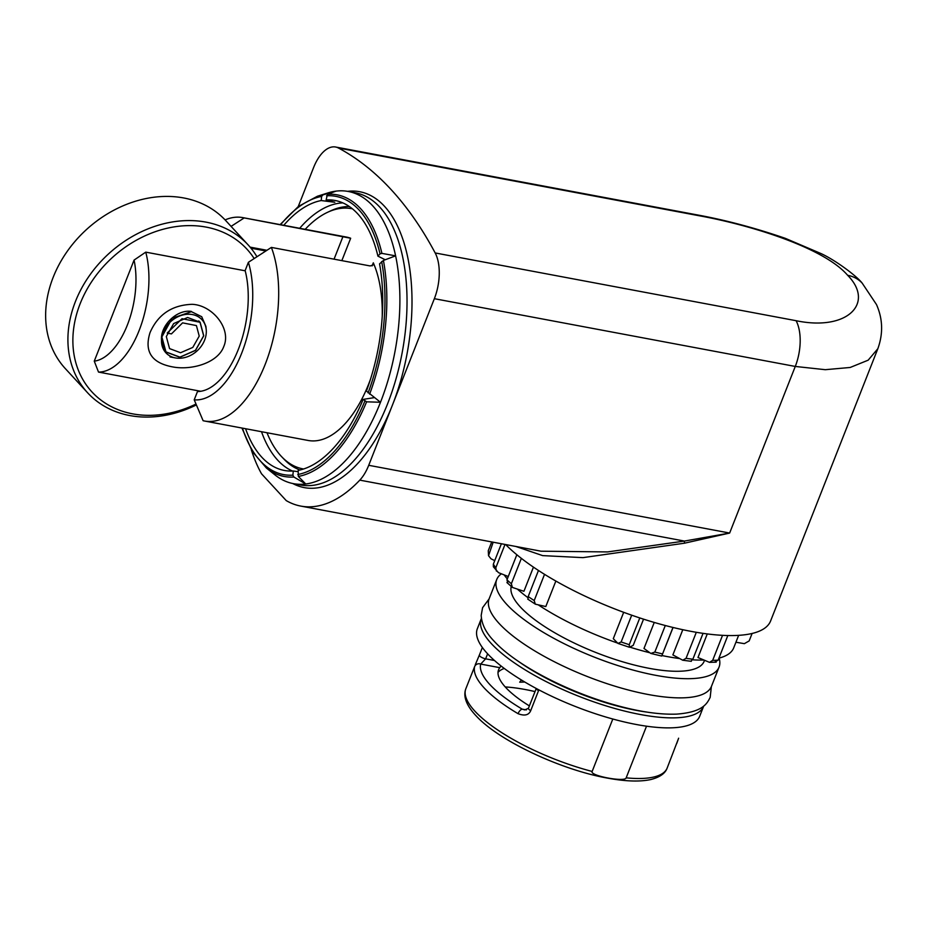 <?xml version="1.0" encoding="UTF-8"?>
<svg xmlns="http://www.w3.org/2000/svg" width="928" height="928" viewBox="0 0 928 928"><rect width="100%" height="100%" fill="white"/><g stroke="black" fill="none" stroke-linecap="round" stroke-linejoin="round"><path stroke-width="1.39" d="M494.485 660.492L485.634 658.834L480.692 664.077A103.484 31.552 21.5 0 0 489.207 683.843A103.484 31.552 21.5 0 0 522.209 709.131A4.71 2.088 120.6 0 0 518.056 713.678C524.575 716.172 528.786 715.163 530.723 710.639L538.855 689.864M491.724 541.94L488.267 550.71L488.534 555.71L491.028 558.807L494.74 560.64M501.387 543.75L493.336 564.189L493.371 566.788L498.44 572.634L508.254 576.52M722.541 635.332L712.681 660.342L709.502 662.36L716.23 662.151M696.313 632.293L686.047 658.335L682.741 660.226L691.337 661.328M665.295 625.507L654.832 652.071L650.818 653.44L643.986 648.475L654.252 622.433M631.701 615.183L621.145 641.967L617.99 643.429L613.292 638.684L623.686 612.306M538.46 570.476L528.194 596.553L528.044 598.989M516.838 554.735L506.955 579.826L507.755 582.738M612.805 719.014L592.145 771.446A108.193 32.99 -158.5 0 1 475.658 711.985A108.193 32.99 -158.5 0 1 474.881 711.161A108.193 32.99 -158.5 0 1 465.844 688.715L474.649 666.571A108.193 32.99 21.5 0 0 483.558 687.242A108.193 32.99 21.5 0 0 484.08 687.822A108.193 32.99 21.5 0 0 518.056 713.678M678.623 738.201A4.698 1.438 -158.5 0 1 678.6 738.305L676.756 743.467M678.554 738.386A4.698 1.438 -158.5 0 0 678.6 738.305L667.174 768.013A108.193 32.99 -158.5 0 1 626.168 777.838L646.514 726.195M500.981 665.921L499.832 667.673A84.668 25.822 21.5 0 0 498.568 669.819A84.668 25.822 21.5 0 0 505.644 687.393A84.668 25.822 21.5 0 0 529.389 705.906M504.287 668.462A84.668 25.822 21.5 0 0 498.951 671.443A84.668 25.822 21.5 0 0 498.011 672.406M292.506 471.041A137.356 69.704 100.6 0 1 277.692 460.172A137.356 69.704 100.6 0 1 261.499 431.717M251.337 449.871A169.337 85.933 -79.4 0 0 261.534 473.802L286.242 500.61A169.337 85.933 -79.4 0 0 300.765 506.085A169.337 85.933 -79.4 0 0 359.797 480.136A37.63 19.094 -79.4 0 0 368.718 465.299L434.35 298.688A37.63 19.094 -79.4 0 0 435.174 252.95A596.46 302.679 100.6 0 0 338.488 148.039A37.63 19.094 -79.4 0 0 335.611 147.018A37.63 19.094 -79.4 0 0 313.571 167.62L298.236 206.573M368.718 465.299L729.64 533.055L684.388 541.07L607.55 551.928L541.047 551.197L300.765 506.085M877.842 348.708L868.167 360.18L850.187 367.465L825.305 369.692L795.273 366.444L729.64 533.055L684.446 543.205L582.97 557.635L542.66 555.617L515.84 546.464M338.488 148.039L699.41 215.795A37.63 19.094 100.6 0 0 696.534 214.774C725.267 220.006 754.882 227.87 785.366 238.357L821.176 253.634C835.699 260.35 856.857 276.138 862.193 283.144L876.473 304.535C882.83 318.861 883.282 333.604 877.83 348.742L770.6 620.971A150.522 45.901 -158.5 0 1 656.026 622.955A150.522 45.901 -158.5 0 1 505.609 544.539M699.41 215.795C749.348 224.82 823.716 247.358 847.647 275.303C875.011 303.027 847.6 331.447 796.096 320.705L435.174 252.95M347.582 191.342A150.522 76.386 100.6 0 1 392.405 405.188A150.522 76.386 100.6 0 1 292.738 483.511M283.759 225.307A137.356 69.704 -79.4 0 1 321.204 200.552L321.633 196.411L322.967 194.857L335.971 191.133L327.456 194.288L326.122 199.938A137.356 69.704 -79.4 0 1 335.043 200.471A137.356 69.704 -79.4 0 1 377.928 256.151L380.039 253.831L381.918 253.39L395.606 255.85L383.415 260.443L379.552 263.865A137.356 69.704 -79.4 0 1 366.421 391.059L380.492 402.276A148.642 75.435 100.6 0 1 305.741 483.987A148.642 75.435 100.6 0 1 293.434 483.65L300.602 484.996A148.642 75.435 100.6 0 0 387.66 403.622A148.642 75.435 -79.4 0 0 355.459 192.815L348.278 191.47A148.642 75.435 -79.4 0 0 335.971 191.133A148.642 75.435 -79.4 0 0 327.886 192.931L317.422 196.237L298.364 206.468L280.117 224.622M293.434 483.65A148.642 75.435 100.6 0 1 274.955 474.892L266.406 468.014L252.358 451.565L241.93 428.04M366.606 401.812L363.138 399.4A137.356 69.704 100.6 0 1 298.201 470.38L298.329 476.435A143.272 72.709 -79.4 0 0 366.606 401.812L380.492 402.276A148.642 75.435 -79.4 0 0 395.606 255.85A148.642 75.435 -79.4 0 0 348.278 191.47M298.329 476.435L305.741 483.987L293.84 477.004L292.865 475.148L293.294 471.006A137.356 69.704 100.6 0 1 284.362 470.461A137.356 69.704 100.6 0 1 245.572 428.724M374.251 397.636L363.138 399.4M298.062 471.679L293.294 471.006M342.838 202.884A137.356 69.704 -79.4 0 0 299.686 228.288M321.204 200.552L334.822 202.258L326.122 199.938M377.928 256.151L385.271 259.747M479.347 655.156L475.264 664.796L479.37 655.064A4.698 1.438 -158.5 0 1 479.416 654.971L482.363 647.5L479.37 655.064A4.698 1.438 -158.5 0 0 481.18 657.128A4.698 1.438 -158.5 0 0 485.634 658.834L487.618 653.822M699.677 716.3A119.48 36.436 -158.5 0 1 606.506 717.216A119.48 36.436 -158.5 0 1 487.328 653.509A119.48 36.436 21.5 0 1 477.34 628.72L481.284 618.709A119.48 36.436 21.5 0 0 491.26 643.51A119.48 36.436 -158.5 0 0 610.45 707.217A119.48 36.436 -158.5 0 0 703.621 706.289L699.677 716.3M711.498 686.291A119.48 36.436 -158.5 0 1 618.326 687.207A119.48 36.436 -158.5 0 1 499.148 623.5A119.48 36.436 21.5 0 1 489.16 598.711L496.724 579.536A119.48 36.436 21.5 0 0 506.7 604.325A119.48 36.436 -158.5 0 0 625.878 668.032A119.48 36.436 -158.5 0 0 719.049 667.116L711.498 686.291M501.398 573.806A119.48 36.436 21.5 0 0 496.724 579.536M719.13 658.091A119.48 36.436 -158.5 0 1 719.049 667.116M704.468 660.504L704.166 661.246A103.484 31.552 -158.5 0 1 623.477 662.047A103.484 31.552 -158.5 0 1 520.248 606.866A103.484 31.552 21.5 0 1 511.247 586.45M738.642 635.344L733.712 647.848A126.069 38.442 -158.5 0 1 718.922 658.138M703.459 660.04A126.069 38.442 -158.5 0 1 692.601 659.831M679.192 658.509A126.069 38.442 -158.5 0 1 661.954 655.539M649.913 652.778A126.069 38.442 -158.5 0 1 629.752 647.106M617.654 643.104A126.069 38.442 -158.5 0 1 538.542 605.056M527.835 597.586A126.069 38.442 -158.5 0 1 517.696 589.408M504.182 574.908A126.069 38.442 21.5 0 0 507.303 578.933M709.502 662.36L697.984 657.523L707.275 633.928M682.741 660.226L672.87 654.901L682.799 629.694M672.974 627.456L661.734 656.061L673.055 627.479M639.786 617.932L629.254 644.682L629.428 647.268L633.221 645.366L643.545 619.15M544.539 574.328L534.203 600.555L535.328 604.163L545.803 606.552L555.86 581.044M521.362 558.354L511.351 583.747L512.395 587.424L523.926 591.298L533.449 567.136M617.99 643.429L629.428 647.268M650.818 653.44L661.734 656.061M703.053 633.348L692.868 659.205L691.012 660.991M727.83 635.529L718.133 660.168L715.279 661.699M752.109 633.464L749.174 640.912L744.36 643.661L735.927 642.234M505.006 544.434L495.819 567.75L496.41 571.114M493.174 542.207L488.534 555.71M499.832 667.673L480.692 664.077A4.71 4.478 -165.7 0 0 474.649 666.571M526.362 709.908L522.209 709.131L524.68 709.908L528.438 708.308A4.71 1.438 21.5 0 0 530.723 710.639M535.027 691.592A98.786 30.125 21.5 0 0 505.226 686.94M524.772 682.022L519.692 682.196L521.42 680.004M626.168 777.838C625.426 782.478 589.396 775.75 592.145 771.446M271.382 247.405L248.391 262.299L245.143 270.582A76.2 38.674 100.6 0 1 238.299 349.496A76.2 38.674 100.6 0 1 197.478 391.558L194.219 399.829L203.116 420.709A103.484 52.513 100.6 0 0 204.566 421.022A103.484 52.513 100.6 0 0 265.686 363.068A103.484 52.513 100.6 0 0 271.382 247.405L370.168 265.953L373.462 264.793L373.311 262.821A103.484 52.513 100.6 0 1 382.22 316.703M303.607 468.988A132.356 67.164 100.6 0 1 281.822 456.878A132.356 67.164 100.6 0 1 281.033 456.042A132.356 67.164 -79.4 0 1 266.986 432.738M352.443 208.835A132.356 67.164 -79.4 0 0 327.758 212.21A132.356 67.164 -79.4 0 0 305.173 229.32M370.481 379.25A103.484 52.513 100.6 0 1 308.142 440.464L204.566 421.022M231.072 226.386L244.203 217.918A103.484 52.513 -79.4 0 0 242.753 217.604L346.33 237.046A103.484 52.513 100.6 0 1 350.668 238.241L341.84 260.64M349.404 206.538A134.537 68.266 -79.4 0 0 330.948 210.726L327.758 212.21M299.941 470.009A134.537 68.266 100.6 0 1 284.258 459.418L281.822 456.878M250.096 247.126L266.904 250.282M244.203 217.918L350.668 238.241M242.753 217.604A103.484 52.513 -79.4 0 0 225.098 219.913M248.391 262.299A84.668 42.966 100.6 0 1 241.686 353.185A84.668 42.966 100.6 0 1 194.219 399.829M134.073 260.084A65.853 33.42 100.6 0 1 94.262 361.154L134.073 260.084L145.754 252.138A75.261 38.187 100.6 0 1 139.119 330.542A75.261 38.187 100.6 0 1 98.519 372.082L200.761 391.28M145.754 252.138L245.201 270.802M223.81 346.446C218.138 362.268 193.755 369.912 174.916 367.291C152.169 363.776 143.875 352.211 150.034 332.595C157.957 314.476 171.982 305.045 192.108 304.314C212.326 305.08 231.617 328.616 223.81 346.446M94.262 361.154L98.519 372.082M250.978 248.182L265.826 250.966M195.982 404.051A105.363 84.924 -42.7 0 1 97.428 397.242A105.363 84.924 -42.7 0 1 80.144 303.723A105.363 84.924 137.3 0 1 164.21 228.972A105.363 84.924 137.3 0 1 254.156 258.529M256.94 256.72A109.133 87.951 137.3 0 0 248.112 244.876A109.133 87.951 137.3 0 0 155.51 226.119A109.133 87.951 137.3 0 0 75.446 301.484A109.133 87.951 -42.7 0 0 87.615 392.788L65.343 368.625A109.133 87.951 -42.7 0 1 53.174 277.321A109.133 87.951 137.3 0 1 133.238 201.956A109.133 87.951 137.3 0 1 225.852 220.713L248.112 244.876M196.353 404.933A109.133 87.951 -42.7 0 1 87.615 392.788M191.354 311.414C176.9 309.152 160.103 325.519 161.507 340.483A24.464 19.708 -42.7 0 0 175.369 357.918A24.464 19.708 137.3 0 0 175.438 357.93A24.464 19.708 137.3 0 0 206.213 329.568A24.464 19.708 137.3 0 0 192.444 314.569A24.464 19.708 137.3 0 0 161.866 336.945L172.179 318.234L191.435 311.68L201.724 316.715L205.888 326.331L206.213 329.568M170.021 356.932L175.438 357.93M167.214 333.036L182.039 318.71L200.007 322.26L203.65 335.785L195.472 350.308L179.916 357.129L165.961 351.909L161.866 336.945M161.507 340.483L165.857 351.99L179.893 357.245L195.541 350.39L203.766 335.785L200.1 322.178L187.572 317.492L173.652 323.57L166.321 336.539L169.557 348.603L180.566 352.733L192.792 347.42L199.23 336.087L196.411 325.577L182.584 322.863L171.448 333.894L167.307 333.117M488.673 553.668A139.235 42.456 -158.5 0 1 488.406 552.16A139.235 42.456 -158.5 0 1 488.267 550.71M495.819 567.75A139.235 42.456 -158.5 0 1 494.52 565.952A139.235 42.456 -158.5 0 1 493.336 564.189M718.133 660.168A139.235 42.456 -158.5 0 1 715.453 660.284A139.235 42.456 -158.5 0 1 712.681 660.342M692.868 659.205A139.235 42.456 -158.5 0 1 689.492 658.799A139.235 42.456 -158.5 0 1 686.047 658.335M662.557 653.927A139.235 42.456 -158.5 0 1 658.706 653.022A139.235 42.456 -158.5 0 1 654.832 652.071M629.254 644.682A139.235 42.456 -158.5 0 1 625.205 643.348A139.235 42.456 -158.5 0 1 621.145 641.967M534.203 600.555A139.235 42.456 -158.5 0 1 531.152 598.56A139.235 42.456 -158.5 0 1 528.194 596.553M511.351 583.747A139.235 42.456 -158.5 0 1 509.101 581.775A139.235 42.456 -158.5 0 1 506.955 579.826M518.555 661.467A110.072 33.559 21.5 0 0 647.21 712.136M796.096 320.705A37.63 19.094 -79.4 0 1 795.273 366.444L434.35 298.688M359.797 480.136L684.388 541.07L684.446 543.205M862.193 283.144A37.63 30.322 137.3 0 0 847.647 275.303M322.967 194.857A143.272 72.709 -79.4 0 0 317.422 196.237M381.918 253.39A143.272 72.709 -79.4 0 0 327.456 194.288M369.611 394.18A143.272 72.709 -79.4 0 0 383.415 260.443M293.84 477.004A143.272 72.709 100.6 0 1 266.406 468.014M242.44 428.133A141.555 71.839 -79.4 0 0 292.865 475.148M321.633 196.411A141.555 71.839 -79.4 0 0 280.627 224.715M380.039 253.831A141.555 71.839 -79.4 0 0 326.552 195.785M297.772 474.521A141.555 71.839 -79.4 0 0 364.82 401.232M368.103 392.892A141.555 71.839 -79.4 0 0 381.663 261.545M536.291 688.506A4.698 1.438 21.5 0 0 538.6 690.629M372.082 265.93L373.311 262.821M343 236.466L334.057 259.179M667.174 768.013C665.26 773.43 659.785 777.27 650.737 779.555C639.96 781.886 625.704 781.434 607.991 778.198C561.185 770.031 498.87 740.776 476.192 715.929L475.403 715.094C466.216 705.06 463.026 696.267 465.844 688.715M696.534 214.774L335.611 147.018M536.245 688.483L528.438 708.308M506.92 582.552L512.395 587.424M527.707 599.082L535.328 604.163M489.044 599.012L482.595 607.678L481.191 615.345C481.609 624.034 485.831 632.56 493.87 640.923C514.46 663.706 562.832 689.504 609.139 703.296C635.541 711.184 658.045 714.792 676.64 714.119C702.821 712.147 707.032 703.679 710.187 697.322L711.37 686.592M198.731 320.879L200.007 322.26"/></g></svg>
